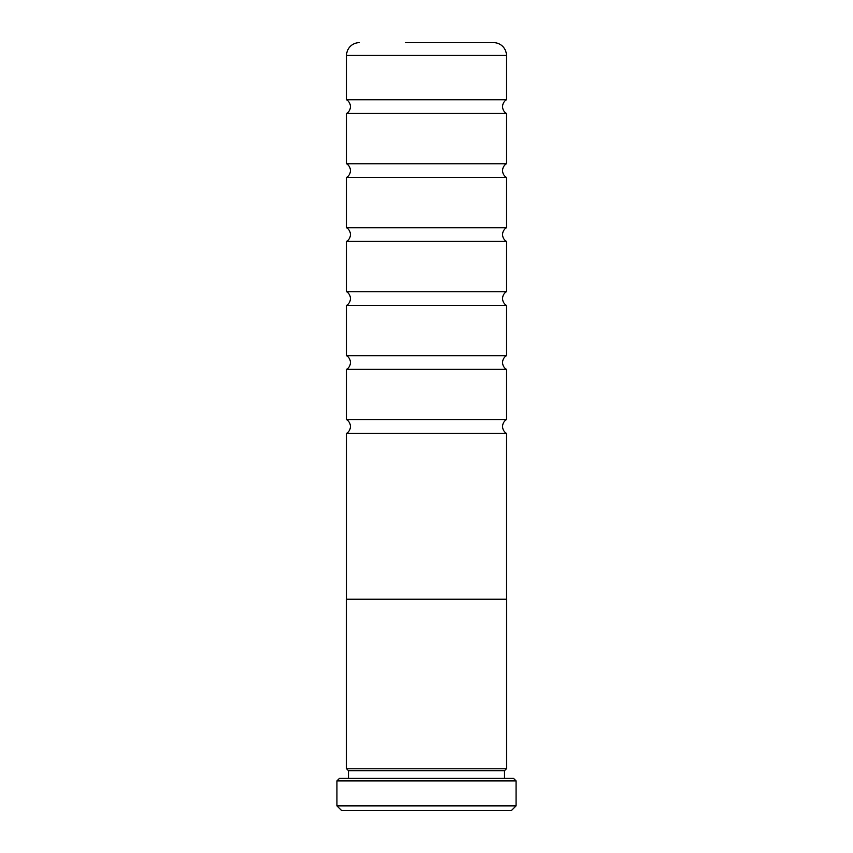 <?xml version="1.0" encoding="UTF-8"?>
<svg xmlns="http://www.w3.org/2000/svg" width="853" height="853" viewBox="0 0 853 853"><rect width="100%" height="100%" fill="white"/><g stroke="black" fill="none" stroke-linecap="round" stroke-linejoin="round"><path stroke-width="1.28" d="M346.563 599.232L346.563 433.335A7.997 7.997 0 0 0 346.563 419.665L506.437 419.665A7.997 7.997 0 0 0 506.437 433.335L506.437 599.232M346.563 419.665L346.563 369.36A7.997 7.997 0 0 0 346.563 355.69L506.437 355.69A7.997 7.997 0 0 0 506.437 369.36L506.437 419.665M346.563 355.69L346.563 305.385A7.997 7.997 0 0 0 346.563 291.715L506.437 291.715A7.997 7.997 0 0 0 506.437 305.385L506.437 355.69M346.563 291.715L346.563 241.41A7.997 7.997 0 0 0 346.563 227.74L506.437 227.74A7.997 7.997 0 0 0 506.437 241.41L506.437 291.715M346.563 227.74L346.563 177.435A7.997 7.997 0 0 0 346.563 163.765L506.437 163.765A7.997 7.997 0 0 0 506.437 177.435L506.437 227.74M346.563 163.765L346.563 113.46A7.997 7.997 0 0 0 346.563 99.79L506.437 99.79A7.997 7.997 0 0 0 506.437 113.46L506.437 163.765M506.437 768.766L504.518 770.685L348.482 770.685L346.563 768.766M348.482 770.685L348.482 778.362M504.518 770.685L504.518 778.362M339.494 778.362L513.506 778.362L516.065 780.921L336.935 780.921L339.494 778.362M516.065 805.872L511.587 810.35L341.413 810.35L336.935 805.872L516.065 805.872L516.065 780.921M336.935 805.872L336.935 780.921M506.511 599.232L346.489 599.232L346.489 768.766L506.511 768.766L506.511 599.232M506.437 99.79L506.437 55.445L346.563 55.445L346.563 99.79M405.388 42.65L493.642 42.65A12.795 12.795 0 0 1 506.437 55.445M359.358 42.65A12.795 12.795 0 0 0 346.563 55.445M346.563 113.46L506.437 113.46M346.563 177.435L506.437 177.435M346.563 241.41L506.437 241.41M346.563 305.385L506.437 305.385M346.563 369.36L506.437 369.36M346.563 433.335L506.437 433.335M493.642 42.65L447.612 42.65"/></g></svg>
